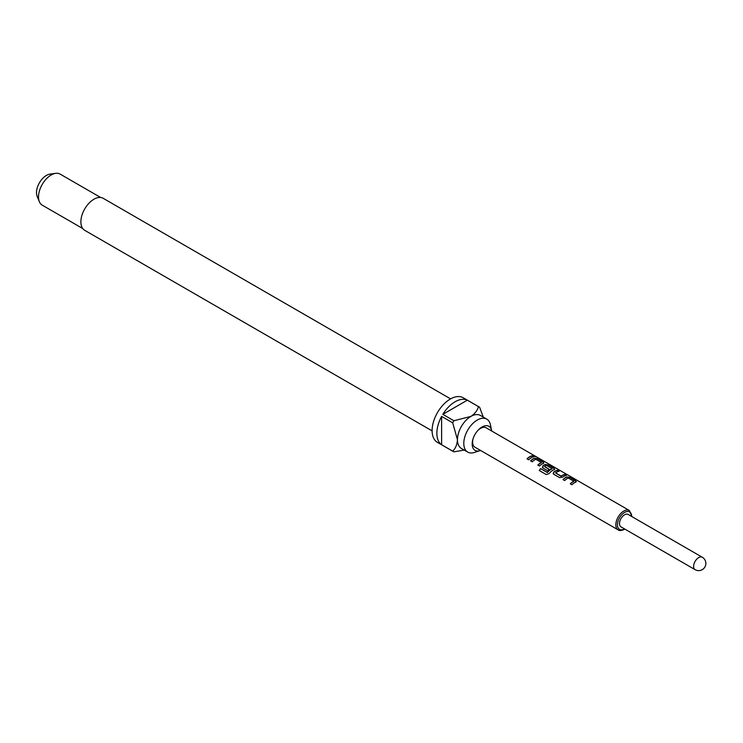<?xml version="1.0" encoding="UTF-8"?>
<svg xmlns="http://www.w3.org/2000/svg" width="743" height="743" viewBox="0 0 743 743"><rect width="100%" height="100%" fill="white"/><g stroke="black" fill="none" stroke-linecap="round" stroke-linejoin="round"><path stroke-width="1.11" d="M535.842 456.796L535.619 456.666C533.771 455.7 533.214 455.598 533.938 456.351M534.013 456.146L535.731 456.471C533.864 455.496 533.288 455.394 534.013 456.146L533.558 455.673M536.232 456.834L535.619 456.666M491.717 431.033A13.894 8.024 120 0 0 491.606 430.411A13.894 8.024 120 0 0 482.003 427.011A13.894 8.024 120 0 0 478.251 430.039A13.894 8.024 120 0 0 472.919 439.262A13.894 8.024 120 0 0 479.922 450.639A13.894 8.024 120 0 0 480.517 450.425M491.606 430.411L490.408 424.717A19.039 10.996 120 0 0 486.767 419.117A19.039 10.996 120 0 0 477.247 420.064A19.039 10.996 120 0 0 464.812 436.847A19.039 10.996 120 0 0 467.728 452.097A19.039 10.996 120 0 0 474.396 452.45L479.922 450.639M450.592 398.88L103.184 198.307A18.482 10.671 120 0 0 93.943 199.217A18.482 10.671 120 0 0 81.869 215.507A18.482 10.671 120 0 0 84.702 230.311L432.11 430.884M467.728 452.097L461.394 448.438A19.039 10.996 -60 0 1 457.456 439.726A19.039 10.996 -60 0 1 470.913 416.405A19.039 10.996 -60 0 1 480.433 415.467L486.767 419.117M467.347 400.18L442.809 414.343A25.764 14.869 120 0 1 455.078 401.777A25.764 14.869 120 0 1 467.347 400.18L478.436 406.579A25.764 14.869 -60 0 1 479.04 406.904L463.205 397.756A25.764 14.869 120 0 0 450.323 399.028A25.764 14.869 120 0 0 433.494 421.727A25.764 14.869 120 0 0 437.441 442.373L453.286 451.521A25.764 14.869 -60 0 1 452.701 451.15L441.611 444.751A25.764 14.869 120 0 1 441.611 416.414L441.611 444.751M464.226 450.082L453.889 451.837A25.764 14.869 -60 0 1 453.286 451.521M442.809 414.343L453.889 420.742A25.764 14.869 -60 0 0 452.701 422.813L441.611 416.414M100.649 197.489L60.137 174.103A17.916 10.346 120 0 0 55.697 173.342A17.916 10.346 120 0 0 51.174 174.986A17.916 10.346 120 0 0 39.342 201.678A17.916 10.346 120 0 0 42.212 205.142L82.724 228.528M55.697 173.342L49.967 174.122A14.043 8.108 120 0 0 46.428 175.413A14.043 8.108 120 0 0 37.15 196.319L39.342 201.678M477.86 430.448A11.201 6.464 -60 0 1 480.545 428.367A11.201 6.464 -60 0 1 486.145 427.81L629.358 510.497A11.201 6.464 -60 0 0 623.767 511.054A11.201 6.464 -60 0 0 616.449 520.927A11.201 6.464 -60 0 0 618.167 529.898L474.944 447.212A11.201 6.464 -60 0 1 473.087 438.723M628.141 514.444A7.17 4.142 120 0 0 624.557 514.806A7.17 4.142 120 0 0 619.876 521.122A7.17 4.142 120 0 0 620.972 526.861L695.095 569.658A7.17 4.142 -60 0 1 693.999 563.918A7.17 4.142 -60 0 1 698.68 557.603A7.17 4.142 -60 0 1 702.265 557.241L628.141 514.444M532.35 455.747A11.201 6.464 120 0 0 529.703 456.75A11.201 6.464 120 0 0 527.028 458.83L528.691 459.787A11.201 6.464 120 0 1 531.366 457.707A11.201 6.464 120 0 1 534.013 456.704L532.304 455.951A10.978 6.334 120 0 0 527.149 458.895M543.319 463.381L543.272 462.053L537.458 458.691L534.393 458.227A11.201 6.464 120 0 0 533.251 458.793A11.201 6.464 120 0 0 530.576 460.874L532.239 461.84A11.201 6.464 120 0 1 534.914 459.759A11.201 6.464 120 0 1 535.842 459.285L541.443 462.517A11.201 6.464 120 0 0 540.514 462.991A11.201 6.464 120 0 0 537.839 465.072L539.502 466.028A11.201 6.464 120 0 1 542.176 463.948A11.201 6.464 120 0 1 543.319 463.381L543.932 462.87M554.129 469.622L554.083 468.294L548.26 464.932L545.204 464.468A11.201 6.464 120 0 0 544.062 465.034A11.201 6.464 120 0 0 542.892 465.815L542.938 468.016L547.702 470.765A11.201 6.464 120 0 1 549.318 469.381L544.591 466.511A11.201 6.464 120 0 1 545.538 465.889A11.201 6.464 120 0 1 546.467 465.415L552.068 468.647A11.201 6.464 120 0 0 551.139 469.121A11.201 6.464 120 0 0 547.405 472.362L540.616 468.619A11.201 6.464 120 0 0 539.251 470.505L546.235 474.536L549.049 473.662A11.201 6.464 120 0 1 552.987 470.189A11.201 6.464 120 0 1 554.129 469.622L554.742 469.112M557.519 470.273A11.201 6.464 120 0 0 554.872 471.276A11.201 6.464 120 0 0 553.702 472.056L553.749 474.257L559.572 477.619L562.627 477.21A11.201 6.464 120 0 1 563.798 476.43A11.201 6.464 120 0 1 566.445 475.427L564.782 474.471A11.201 6.464 120 0 0 562.135 475.474A11.201 6.464 120 0 0 561.179 476.087L555.578 472.854A11.201 6.464 120 0 1 556.535 472.242A11.201 6.464 120 0 1 559.182 471.238L557.473 470.477A10.978 6.334 120 0 0 553.721 472.223L553.702 472.056M575.751 482.105L575.704 480.777L569.881 477.415L566.825 476.95A11.201 6.464 120 0 0 565.683 477.517A11.201 6.464 120 0 0 563.008 479.597L564.671 480.563A11.201 6.464 120 0 1 567.346 478.483A11.201 6.464 120 0 1 568.274 478.009L573.875 481.241A11.201 6.464 120 0 0 572.946 481.715A11.201 6.464 120 0 0 570.271 483.795L571.934 484.752A11.201 6.464 120 0 1 574.608 482.671A11.201 6.464 120 0 1 575.751 482.105L576.364 481.594M553.145 473.56L553.749 474.257M542.334 467.319L542.938 468.016M479.04 406.904A25.764 14.869 -60 0 1 479.625 407.266L483.266 417.102M478.436 406.579C477.563 410.303 475.065 413.582 470.913 416.405L453.889 420.742M452.701 422.813L457.456 439.726C457.075 444.732 455.496 448.54 452.701 451.15M533.715 456.759L532.304 455.951M537.96 465.137A10.978 6.334 120 0 1 541.424 462.703L541.443 462.517M543.3 463.576L543.272 462.053M543.226 462.248L537.458 458.691M537.403 458.895L534.393 458.227M534.375 458.422A10.978 6.334 120 0 0 530.697 460.948M554.111 469.817L554.083 468.294M554.037 468.489L548.26 464.932M548.213 465.137L545.204 464.468M545.186 464.663A10.978 6.334 120 0 0 542.91 465.982L542.892 465.815M542.91 465.982L542.362 467.403M549.198 469.465L544.591 466.65M547.405 472.362L547.48 472.483A10.978 6.334 120 0 1 552.049 468.842L552.068 468.647M547.275 472.529L540.616 468.619M540.69 468.731A10.978 6.334 120 0 0 539.362 470.57M566.147 475.483L564.782 474.471M564.736 474.675A10.978 6.334 120 0 0 561.197 476.254L561.179 476.087M560.984 476.272L555.578 472.994M558.885 471.294L557.473 470.477M553.721 472.223L553.173 473.644M570.392 483.86A10.978 6.334 120 0 1 573.856 481.427L573.875 481.241M575.732 482.3L575.704 480.777M575.649 480.972L569.881 477.415M569.835 477.619L566.825 476.95M566.807 477.145A10.978 6.334 120 0 0 563.129 479.672M631.68 516.496A10.077 5.823 120 0 0 624.557 512.429A10.077 5.823 120 0 0 617.424 524.744A10.077 5.823 120 0 0 624.51 528.905M618.167 529.898C619.235 530.901 621.287 530.734 624.324 529.397L624.826 529.09M631.996 516.673L629.358 510.497M695.095 569.658A7.17 7.17 0 0 0 705.85 563.454A7.17 7.17 0 0 0 702.265 557.241"/></g></svg>
